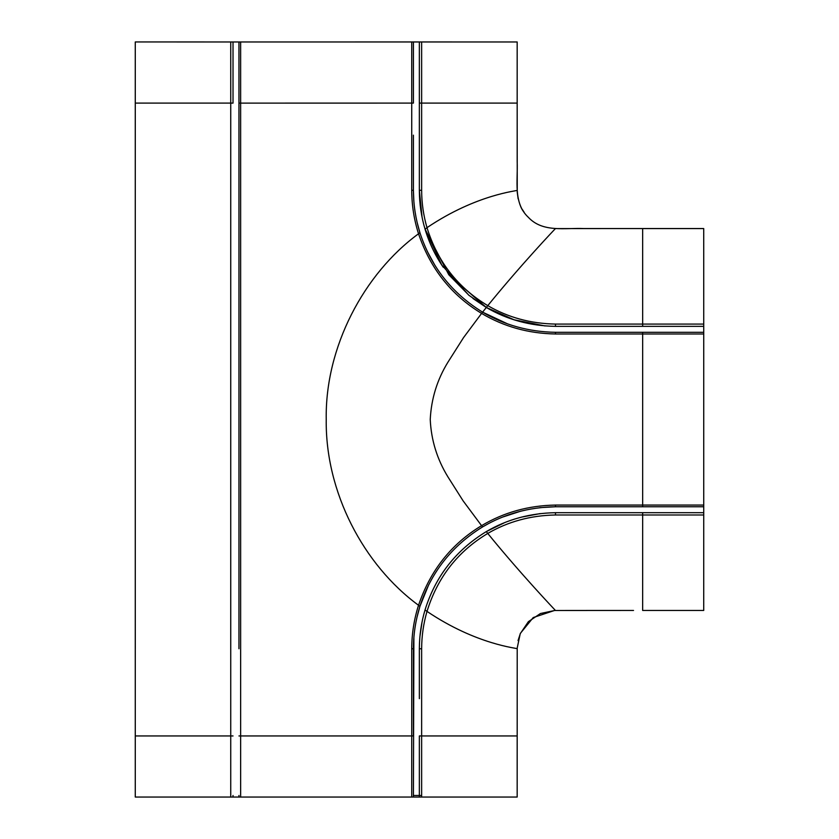 <?xml version="1.0" encoding="UTF-8"?>
<svg xmlns="http://www.w3.org/2000/svg" width="839" height="839" viewBox="0 0 839 839"><rect width="100%" height="100%" fill="white"/><g stroke="black" fill="none" stroke-linecap="round" stroke-linejoin="round"><path stroke-width="1.26" d="M586.01 610.467L633.529 610.456L554.694 610.498L540.452 613.519L528.371 621.678L520.222 633.749L517.212 647.991L517.17 797.05L421.639 797.05L421.639 795.477L419.353 795.477L419.353 797.05L413.407 797.05L413.889 637.315M238.958 648.757L238.958 41.971L135.268 41.95L135.268 797.05L238.958 797.05L238.958 795.477L238.958 797.05L413.407 797.05M233.022 795.477L233.022 797.05M517.17 797.05L517.17 735.95L419.353 735.95L419.353 797.05L421.639 797.05M517.17 190.317C517.883 190.935 476.814 194.05 426.999 227.663C423.475 215.539 421.681 203.09 421.639 190.296L421.639 103.103L517.17 103.103L517.17 41.95L517.181 161.717C518.009 180.605 512.933 202.975 528.381 217.353C542.749 232.802 565.129 227.726 584.007 228.554L703.722 228.554L703.732 326.361L555.523 326.361C530.08 325.91 507.008 319.607 486.316 307.462L448.792 274.752L425.016 229.047C421.283 216.493 419.395 203.573 419.353 190.285L422.08 217.249M421.639 795.477L421.639 648.767C421.692 635.972 423.475 623.524 427.009 611.4C476.835 645.013 517.799 648.117 517.17 648.757M413.858 201.297L413.407 190.285C413.47 204.852 415.641 219 419.93 232.728C430.973 266.697 451.864 293.168 482.582 312.15C504.543 325.133 528.853 331.856 555.523 332.307L703.732 332.307L703.732 506.756L555.523 506.756C528.843 507.196 504.522 513.919 482.561 526.923C451.843 545.906 430.973 572.376 419.93 606.335C415.641 620.063 413.459 634.211 413.407 648.778L413.407 689.343M703.732 610.456L642.653 610.456L642.664 514.989L703.732 514.989L703.722 610.456M419.353 692.353L419.353 648.778C419.395 635.49 421.283 622.569 425.016 610.016C435.451 576.351 455.871 550.216 486.284 531.611C506.987 519.456 530.07 513.143 555.523 512.692L703.732 512.692L703.732 514.989M555.449 610.477C555.261 610.247 521.229 574.579 487.763 533.436C508.077 521.585 530.657 515.429 555.481 514.989L642.664 514.989L642.664 512.692L703.732 512.692L703.732 506.756L555.523 506.756L539.876 507.647M422.08 621.814L419.92 636.518M416.993 617.242L419.93 606.335L428.729 584.689M673.193 332.307L703.732 332.307L703.732 326.361L555.523 326.361L555.481 324.074C530.668 323.623 508.098 317.478 487.774 305.637C521.281 264.411 555.061 228.869 555.449 228.596L642.643 228.554M238.958 190.317L238.958 41.971L413.407 41.96L413.407 103.103L411.729 103.103L411.729 190.296C411.781 205.219 414.057 219.713 418.535 233.777L419.93 232.728L417.098 222.304M411.729 190.296L413.407 190.285L413.407 135.163M421.639 190.296L419.353 190.285L419.353 103.103L419.353 146.71M520.673 511.203L503.117 516.908M487.48 524.165L482.561 526.923L481.565 525.654C451.267 544.008 430.25 570.551 418.535 605.276C414.047 619.339 411.781 633.844 411.729 648.767L411.729 735.95L413.407 735.95L413.407 648.778L411.729 648.767M703.732 505.068L555.481 505.068L555.523 506.756L642.664 506.756L642.664 333.985L703.732 333.985M555.481 505.068C528.465 505.529 503.83 512.398 481.565 525.654L463.128 500.873L447.911 476.856C437.077 459.206 431.194 440.097 430.239 419.521C431.267 398.819 437.161 379.71 447.932 362.196L463.558 337.582L481.586 313.408C503.851 326.654 528.476 333.513 555.481 333.985L642.664 333.985L642.664 332.307L703.732 332.307M486.284 531.611C455.902 550.164 435.483 576.299 425.016 610.016L427.009 611.4C437.486 577.442 457.737 551.454 487.763 533.436L486.284 531.611L504.155 522.875M555.481 514.989L555.523 512.692L599.056 512.692M521.48 517.118L540.243 513.583M555.481 333.985L555.523 332.307L642.653 332.307M419.93 606.335L418.535 605.276C363.528 564.93 325.165 492.063 326.235 419.343C324.966 347.43 363.811 273.766 418.535 233.777C430.26 268.511 451.277 295.055 481.586 313.408L482.582 312.15L503.82 322.417M427.229 251.312L435.074 265.596M545.035 325.941L514.034 319.774L486.316 307.462L487.774 305.637C457.748 287.62 437.486 261.621 426.999 227.663L425.069 229.225M517.17 41.971L419.353 41.96L419.353 103.103L421.639 103.103L421.639 41.971M507.071 323.634L482.582 312.15L486.337 307.473L472.965 298.485M468.749 295.139L441.775 265.061L425.016 229.047C429.138 242.807 435.221 255.549 443.286 267.295M413.407 41.96L419.353 41.96M233.022 103.113L233.022 41.971L233.022 103.113L230.735 103.103L230.735 797.05M238.958 41.971L238.958 103.113L411.729 103.103L411.729 41.96M233.022 735.95L135.278 735.95L135.268 421.126L135.278 797.05M240.646 41.971L240.646 797.05M238.958 735.95L411.729 735.95L411.729 797.05M419.353 797.05L419.353 795.477L413.407 795.477M135.289 648.757L135.278 103.103L230.735 103.103L230.735 41.971M135.289 190.317L135.278 41.971M703.732 324.074L642.664 324.074L642.653 228.575L703.732 228.575M421.639 648.767L419.353 648.778C419.395 635.49 421.283 622.569 425.016 610.016M703.732 326.361L642.664 326.361L642.664 324.074L555.481 324.074M518.135 198.822L517.244 192.225L517.17 103.082L517.244 192.183C518.481 201.863 520.788 208.586 524.165 212.33L522.382 209.561M518.051 640.566L520.432 633.277L533.237 617.556L554.411 610.509L633.529 610.456M686.596 512.692L703.732 512.692M578.753 512.692L642.664 512.692M419.353 698.646L419.353 648.778M486.316 307.462L469.001 295.338L448.792 274.752M419.353 190.285L419.353 103.103"/></g></svg>
